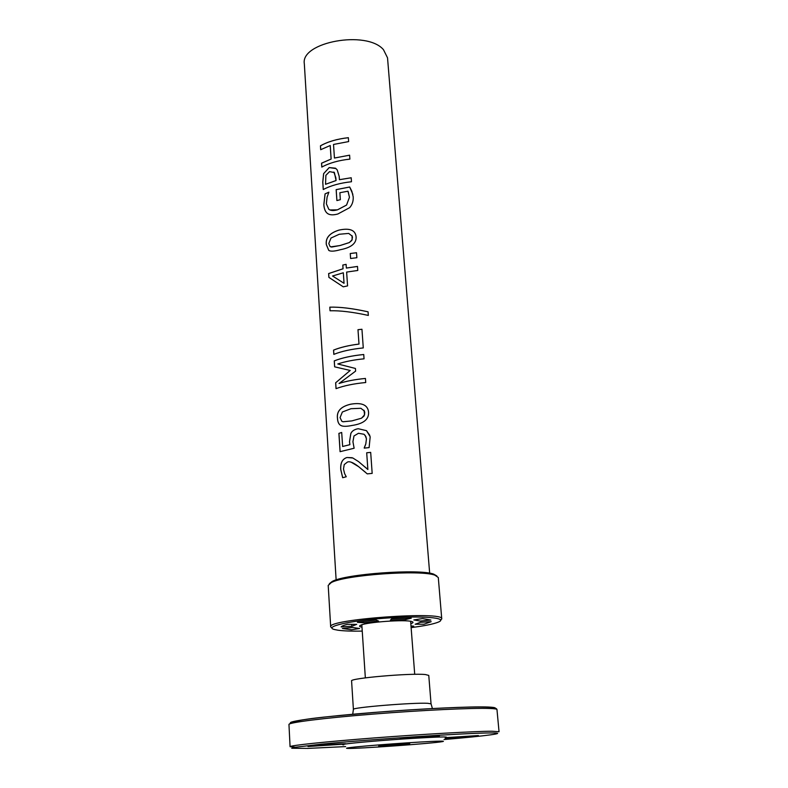 <?xml version="1.0" encoding="UTF-8"?>
<svg xmlns="http://www.w3.org/2000/svg" width="788" height="788" viewBox="0 0 788 788"><rect width="100%" height="100%" fill="white"/><g stroke="black" fill="none" stroke-linecap="round" stroke-linejoin="round"><path stroke-width="1.18" d="M445.555 737.657L478.414 735.539L445.092 738.228M348.857 747.753C346.218 748.127 345.794 748.354 347.606 748.413C356.491 748.905 433.597 743.38 442.334 741.626C444.422 741.242 443.457 741.094 439.438 741.163C424.663 741.311 359.673 746.039 348.857 747.753M343.755 744.847C341.785 744.759 342.199 744.502 345.016 744.069L345.922 743.852C346.937 743.153 306.946 745.97 308 746.522L345.026 744.069C352.886 742.808 386.012 740.011 412.991 738.356L439.409 735.962C440.423 735.224 399.201 738.198 400.314 738.78L412.991 738.356C438.827 736.819 449.712 736.553 445.644 737.548M409.76 743.606L378.683 745.99L409.76 743.606M431.046 703.842L428.771 675.415L425.461 674.558C411.05 672.913 348.976 678.32 351.586 680.95L353.398 709.407C350.818 707.585 413.306 702.423 427.736 703.3L431.046 703.842L432.425 708.57M320.726 149.681L320.48 145.839C327.857 141.682 337.116 138.974 348.276 137.713M321.839 167.076L321.593 163.205L331.137 159.058L330.231 145.514L320.686 149.7L320.44 145.829C327.838 141.643 337.136 138.934 348.355 137.683L348.631 141.584L333.521 144.46L334.437 158.024L349.596 155.197L349.882 159.117C338.604 160.358 329.246 163.017 321.799 167.095L321.553 163.185L331.108 159.038L330.202 145.494M334.457 158.043L349.596 155.177M330.724 246.871L340.061 245.541L349.291 242.596L352.157 239.759L352.039 235.72M352.453 237.464L352.216 236.164L348.72 233.415L339.254 234.263L330.999 238.035L328.803 243.551L330.093 246.546L331.64 247.068L340.032 245.521L349.281 242.576L351.744 240.488L352.463 237.483M329.768 250.86L328.793 250.397L326.38 244.723C325.405 237.937 329.601 233.071 338.998 230.116C348.936 227.978 354.561 229.771 355.88 235.494M326.34 244.713C325.355 237.927 329.571 233.051 338.968 230.096C349.222 227.909 354.886 229.869 355.979 235.967L356.107 237.07C356.393 243.433 351.133 247.649 340.317 249.717C334.398 251.382 330.546 251.599 328.754 250.377L326.38 244.723M350.611 258.484L350.266 253.529L356.521 252.751L356.875 257.706L350.601 258.494L350.256 253.509L356.521 252.731M342.967 421.757L351.852 420.91L361.495 418.221L364.608 414.803L363.957 410.213M364.775 412.774L364.391 411.031L360.874 408.292L350.985 408.706L342.366 411.996L340.061 417.63L341.864 421.324L343.046 421.777L351.832 420.9L361.475 418.211L364.046 416.034L364.785 412.794M342.465 426.072L340.78 425.441C338.801 424.308 337.717 422.004 337.53 418.517C336.496 411.267 340.889 406.5 350.709 404.214C360.559 402.52 366.361 404.392 368.104 409.839M337.481 418.507C336.446 411.267 340.849 406.49 350.68 404.195C361.18 402.412 367.07 404.638 368.37 410.873L368.577 412.41C368.902 419.423 363.416 423.767 352.137 425.441C346.562 426.594 342.76 426.594 340.741 425.431C338.761 424.299 337.678 421.994 337.481 418.507L337.53 418.517M340.12 451.652L338.948 433.361L341.696 432.484L342.642 446.491L349.892 444.688L349.527 441.674L350.857 433.508C352.019 430.967 354.462 429.371 358.205 428.721L366.489 430.662L369.808 435.37M342.603 446.481L349.862 444.678L349.498 441.664L350.827 433.499C351.99 430.957 354.442 429.361 358.195 428.711L366.479 430.652L370.193 436.779L369.109 447.604L364.243 448.126L365.799 443.959L366.45 438.906L365.12 435.291M338.948 433.361L341.696 432.464M364.233 447.811L365.79 443.949L366.44 438.886L365.868 436.552L364.026 434.267L358.481 433.282L353.989 435.951L352.925 441.713L354.127 448.234L340.081 451.672L338.899 433.361M365.169 467.107L367.868 469.5L366.696 452.785L370.685 452.401M342.711 477.715L340.78 469.49C340.367 462.92 342.435 458.931 346.986 457.513L352.128 457.72M365.681 472.475L358.678 466.703L351.231 462.211M366.686 452.775L370.685 452.381L372.172 473.391L367.267 473.874L358.658 466.693C353.546 462.654 349.813 461.108 347.459 462.054L344.238 464.575L343.489 468.988L344.592 473.578L346.247 476.76L342.672 477.725L340.731 469.49C340.327 462.92 342.396 458.921 346.956 457.503L352.866 458.005L358.55 461.61L367.858 469.49L366.696 452.785M335.964 367.139L334.673 366.844L334.289 360.894C342.12 357.811 351.911 355.693 363.662 354.531M336.072 388.632L335.698 382.751L350.197 370.468L334.634 366.834L334.25 360.884C342.1 357.782 351.94 355.654 363.741 354.501L364.046 358.826C353.97 359.791 345.213 361.505 337.786 363.967L355.437 368.469M337.825 363.977L355.437 368.459L355.624 371.109L339.086 383.47C346.533 381.096 355.289 379.432 365.356 378.467M335.698 382.751L350.177 370.449M339.047 383.461C346.523 381.077 355.319 379.402 365.435 378.437L365.731 382.515C353.851 383.657 343.952 385.706 336.033 388.651L335.649 382.741M333.866 354.354L333.6 350.118C340.416 347.37 348.877 345.351 359.003 344.08L357.988 329.709L361.948 329.276M357.979 329.689L361.948 329.256L363.278 347.932C351.487 349.094 341.677 351.241 333.826 354.373L333.551 350.108C340.367 347.35 348.848 345.331 358.993 344.06L357.988 329.709M330.083 310.777L329.857 307.172C339.864 306.877 352.6 308.423 368.065 311.831L368.321 315.427C352.837 312.038 340.071 310.492 330.044 310.777L329.817 307.162C339.835 306.857 352.581 308.404 368.065 311.812L368.331 315.427M342.435 282.291L344.051 283.306L343.322 272.776L332.556 275.997L344.031 283.286L343.322 272.776M343.085 286.714L328.921 277.386L328.685 273.564L343.066 268.777L342.819 265.073L346.099 264.364M346.375 268.068L357.496 266.452L357.782 270.461L346.631 272.077L347.577 285.896L343.253 286.822L328.882 277.376L328.635 273.554L343.046 268.757L342.8 265.054L346.099 264.344L346.356 268.058L357.496 266.433M336.909 200.546L336.18 189.662L349.685 187.022L352.866 194.36M329.936 209.963L337.491 209.844L346.562 205.077L349.458 197.296L348.168 191.592M328.882 214.228L327.532 213.499C325.365 211.883 324.144 208.928 323.868 204.644L325.099 193.887L328.882 192.213M351.832 191.228L353.182 196.704C353.487 201.019 352.315 204.663 349.675 207.648L337.865 213.991C333.226 215.252 329.778 215.094 327.532 213.509L327.493 213.479C325.326 211.864 324.104 208.918 323.829 204.634L325.06 193.878L328.882 192.183L327.089 197.177L326.38 203.816L328.813 209.303C330.724 210.731 333.6 210.908 337.461 209.825L346.543 205.057L349.448 197.276L347.961 191.208L339.874 192.705L340.347 199.689L336.89 200.556L336.151 189.642L349.675 186.992L351.832 191.228M325.543 184.303L336.072 180.55L334.398 172.562L329.561 171.636L325.887 175.33L325.543 184.303L336.043 180.531L335.865 177.822L333.846 172.05M323.287 189.524L322.804 182.097L323.661 173.636L329.217 167.588L336.003 168.583M339.411 179.684L351.202 177.763L351.478 181.742C340.15 182.974 330.733 185.574 323.247 189.544L322.765 182.087L323.622 173.626L329.187 167.568L335.501 168.189L337.195 169.863L339.185 176.325L339.431 179.703L351.202 177.783M429.667 573.221L387.529 57.839L383.47 49.683C366.765 29.855 300.336 42.03 304.326 63.808L336.131 579.929M342.386 628.479L352.748 627.494L359.624 628.499L351.487 629.779L342.386 628.479M347.331 624.342L356.708 624.332L351.862 626.293L341.106 626.913C341.696 626.115 343.775 625.258 347.331 624.342M351.694 624.332L351.862 626.293M376.063 620.008L378.555 621.043L364.411 622.806L357.417 622.333L376.063 620.008M411.257 618.206L405.209 619.683L390.395 620.136L391.705 618.807L411.257 618.206M413.838 619.949L422.575 618.57L430.859 620.038L420.24 621.052L413.838 619.949M361.978 627.169C359.269 626.696 358.865 626.027 360.756 625.18C366.824 622.087 405.298 619.329 411.75 621.525C413.739 622.096 413.434 622.806 410.814 623.672M362.244 631.109C351.763 631.277 343.706 630.981 338.082 630.233L334.457 629.533C323.366 626.785 349.665 620.678 385.874 618.117C422.082 615.487 448.983 617.782 438.394 622.087C433.617 624.037 424.535 625.879 411.119 627.612M431.174 621.683L420.565 622.293L415.148 624.244L423.954 624.234L431.174 621.683M411.041 626.549L413.769 626.145L410.991 625.958M440.679 620.215L441.743 618.885C444.757 610.818 326.547 619.299 330.684 626.844L331.925 628.006M330.684 626.844L328.202 585.405L331.236 582.598C344.691 574.974 420.487 569.547 434.887 575.171L438.295 577.515L441.743 618.885M436.877 575.969L433.695 574.137C419.561 568.601 345.469 573.92 332.27 581.406L329.374 583.672M495.327 708.146C495.268 707.604 492.924 707.23 488.274 707.033C471.687 706.304 420.93 708.658 372.685 712.549C324.361 716.43 289.807 720.892 290.378 722.832M295.313 747.191L290.073 746.699C289.511 745.507 324.784 741.744 374.133 737.942C423.402 734.15 475.154 731.244 491.939 731.234L499.04 731.727L496.972 709.564C496.923 709.023 494.549 708.668 489.85 708.481C473.066 707.782 421.541 710.205 372.527 714.145C323.435 718.065 288.369 722.547 288.96 724.467C293.579 718.912 329.916 716.538 377.107 712.234C424.397 708.55 472.445 706.275 489.092 707.23C494.046 707.447 496.667 708.225 496.972 709.564M444.018 739.548C486.334 735.953 510.378 732.791 490.648 732.938C467.471 732.919 370.882 739.292 321.494 744.158L294.279 747.369L291.747 748.255L307.803 748.403L345.646 746.591M352.709 714.283L353.398 709.407M290.073 746.699L288.96 724.477M414.715 674.321L410.637 621.289M361.82 624.785L365.346 677.867M332.27 581.406L331.236 582.598M433.695 574.137L434.887 575.171"/></g></svg>
